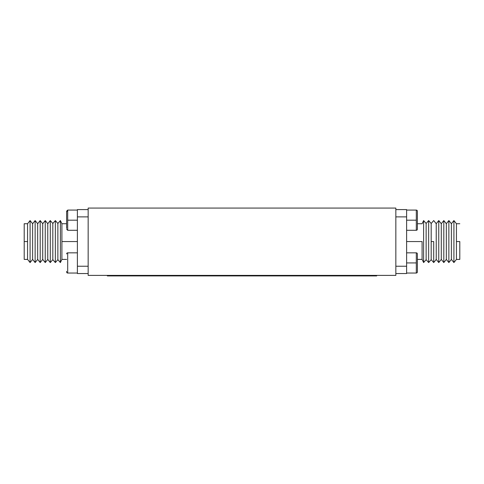 <?xml version="1.0" encoding="UTF-8"?>
<svg xmlns="http://www.w3.org/2000/svg" width="484" height="484" viewBox="0 0 484 484"><rect width="100%" height="100%" fill="white"/><g stroke="black" fill="none" stroke-linecap="round" stroke-linejoin="round"><path stroke-width="0.73" d="M66.617 271.96A1.077 1.077 0 0 0 67.693 273.036L67.693 252.842L77.386 252.842L67.693 252.842A1.077 1.077 0 0 0 66.617 253.918A1.077 1.077 0 0 1 67.693 252.842L67.693 273.036A1.077 1.077 0 0 1 66.617 271.96L66.617 271.324M66.617 211.163L66.617 212.04A1.077 0.974 -0 0 1 67.693 211.066A1.077 0.974 180 0 0 66.617 212.04L66.617 211.187L67.693 210.086L67.693 230.287L66.617 229.21M417.383 229.21L417.383 211.163A1.077 1.077 0 0 0 416.307 210.086L416.307 230.287A1.077 1.077 0 0 0 417.383 229.21A1.077 1.077 0 0 1 416.307 230.287L416.307 220.184L406.614 220.184L416.307 220.184L416.307 210.086A1.077 1.077 0 0 1 417.383 211.163L417.383 229.21M417.383 271.96L417.383 253.918A1.077 1.077 0 0 0 416.307 252.842L416.307 273.036A1.077 1.077 0 0 0 417.383 271.96A1.077 1.077 0 0 1 416.307 273.036L416.307 262.939L406.614 262.939L416.307 262.939L416.307 252.842A1.077 1.077 0 0 1 417.383 253.918L417.383 271.324M61.904 241.564L61.904 259.406L61.904 223.723L60.385 220.559L60.385 262.57L61.904 259.406L60.385 262.57L60.385 220.559L57.862 223.481L57.862 259.642L60.385 262.57L57.862 259.642L57.862 223.481L55.339 220.559L55.339 262.57L57.862 259.642L55.339 262.57L55.339 220.559L52.816 223.481L52.816 259.642L55.339 262.57L52.816 259.642L52.816 223.481L50.288 220.559L50.288 262.57L52.816 259.642L50.288 262.57L50.288 220.559L47.765 223.723L47.765 259.406L50.288 262.57L47.765 259.406L47.765 223.723L45.242 220.559L45.242 262.57L47.765 259.406L45.242 262.57L45.242 220.559L42.713 223.723L42.713 259.406L45.242 262.57L42.713 259.406L42.713 223.723L40.19 220.559L40.19 262.57L42.713 259.406L40.19 262.57L40.19 220.559L37.667 223.723L37.667 259.406L40.19 262.57L37.667 259.406L37.667 223.723L35.138 220.559L35.138 262.57L37.667 259.406L35.138 262.57L35.138 220.559L32.616 223.723L32.616 259.406L35.138 262.57L32.616 259.406L32.616 223.723L30.093 220.559L30.093 262.57L32.616 259.406L30.093 262.57L30.093 220.559L27.564 223.723L27.564 259.406L30.093 262.57L27.564 259.406L27.564 241.564L24.2 241.564L24.2 259.406L24.2 223.723L24.2 241.564L27.564 241.564L27.564 223.723L30.093 220.559L32.616 223.723L35.138 220.559L37.667 223.723L40.19 220.559L42.713 223.723L45.242 220.559L47.765 223.723L50.288 220.559L52.816 223.481L55.339 220.559L57.862 223.481L60.385 220.559L61.904 223.723L61.904 241.564L77.386 241.564L61.904 241.564M67.693 273.036L77.386 273.036L67.693 273.036M67.693 230.154L67.693 220.184L77.386 220.184L67.693 220.184L67.693 211.066M422.096 241.564L406.614 241.564L422.096 241.564L422.096 259.406L422.096 241.564M423.615 220.559L422.096 223.723L423.615 220.559L423.615 262.57L423.615 220.559L426.138 223.481L423.615 220.559M422.096 259.406L423.615 262.57L426.138 259.642L426.138 223.481L426.138 259.642L428.661 262.57L428.661 220.559L426.138 223.481L428.661 220.559L428.661 262.57L431.184 259.642L431.184 223.481L428.661 220.559L431.184 223.481L431.184 259.642L428.661 262.57L426.138 259.642L423.615 262.57L422.096 259.406L417.383 259.406L422.096 259.406M433.712 241.564L431.184 241.564L433.712 241.564L433.712 262.57L433.712 241.564M433.712 262.57L436.235 259.406L436.235 223.723L433.712 220.559L436.235 223.723L436.235 259.406L438.758 262.57L438.758 220.559L436.235 223.723L438.758 220.559L438.758 262.57L441.287 259.406L441.287 223.723L438.758 220.559L441.287 223.723L441.287 259.406L443.81 262.57L443.81 220.559L441.287 223.723L443.81 220.559L443.81 262.57L446.333 259.406L446.333 223.723L443.81 220.559L446.333 223.723L446.333 259.406L448.862 262.57L448.862 220.559L446.333 223.723L448.862 220.559L448.862 262.57L451.384 259.406L451.384 223.723L448.862 220.559L451.384 223.723L451.384 259.406L453.907 262.57L453.907 220.559L451.384 223.723L453.907 220.559L453.907 262.57L456.436 259.406L456.436 223.723L453.907 220.559L456.436 223.723L456.436 259.406L453.907 262.57L451.384 259.406L448.862 262.57L446.333 259.406L443.81 262.57L441.287 259.406L438.758 262.57L436.235 259.406L433.712 262.57L431.184 259.642M459.8 241.564L456.436 241.564L459.8 241.564L459.8 259.406L459.8 241.564M417.383 211.187L417.383 211.683M66.617 228.333L66.617 212.04L66.617 228.333M406.614 209.584L406.614 273.545L406.614 266.242L395.839 266.242L406.614 266.242L406.614 209.584L395.839 209.584L406.614 209.584M77.386 273.545L77.386 209.584L77.386 216.88L88.161 216.88L77.386 216.88L77.386 273.545L88.161 273.545L77.386 273.545M395.839 273.545L406.614 273.545L395.839 273.545M395.839 216.88L406.614 216.88L395.839 216.88M88.161 209.584L77.386 209.584L88.161 209.584M88.161 266.242L77.386 266.242L88.161 266.242M395.839 275.396L88.161 275.396L395.839 275.396L395.839 208.066L395.839 275.396M395.839 208.066L88.161 208.066L88.161 275.396L88.161 208.066L395.839 208.066M107.345 275.934L376.655 275.934L376.655 275.396L376.655 275.934L120.812 275.934L120.812 275.396L120.812 275.934L107.345 275.934L107.345 275.396L107.345 275.934M363.188 275.396L363.188 275.934L363.188 275.396M61.904 259.406L66.617 259.406M77.386 230.287L67.693 230.287M406.614 230.287L416.307 230.287M406.614 273.036L416.307 273.036M27.564 259.406L24.2 259.406M456.436 259.406L459.8 259.406M456.436 223.723L459.8 223.723M27.564 223.723L24.2 223.723M433.712 220.559L431.184 223.481M406.614 252.842L416.307 252.842M406.614 210.086L416.307 210.086L406.614 210.086M417.383 223.723L422.096 223.723M77.386 210.086L67.693 210.086M66.617 223.723L61.904 223.723"/></g></svg>
